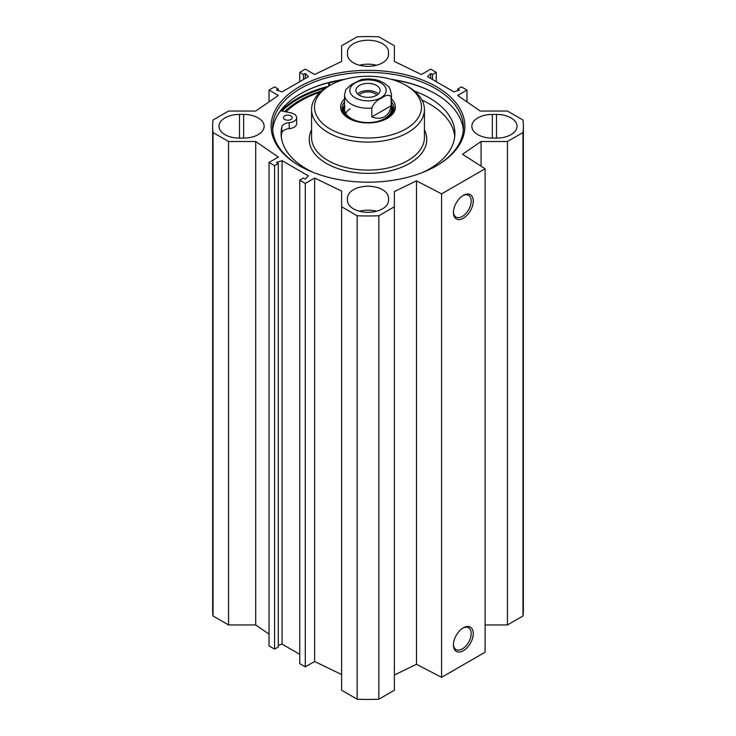 <?xml version="1.0" encoding="UTF-8"?>
<svg xmlns="http://www.w3.org/2000/svg" width="736" height="736" viewBox="0 0 736 736"><rect width="100%" height="100%" fill="white"/><g stroke="black" fill="none" stroke-linecap="round" stroke-linejoin="round"><path stroke-width="1.1" d="M485.107 624.956L507.435 624.956L522.974 615.986A155.351 89.691 0 0 0 523.351 609.73L523.351 126.27A155.351 89.691 180 0 1 522.974 132.535L507.435 141.505L481.077 141.505L462.521 154.275L485.107 168.756L441.582 193.881L416.493 180.844L394.376 191.553L394.376 206.779L378.838 215.749A155.351 89.691 180 0 1 357.162 215.749L341.624 206.779L341.624 690.23L357.162 699.2A155.351 89.691 0 0 0 378.838 699.2L394.376 690.23L394.376 206.779M394.376 675.013L416.493 664.295L441.582 677.341L485.107 652.206L485.107 168.756M341.624 674.553L314.631 661.48L305.302 666.862L299.754 663.66L299.754 180.21L305.302 183.411L314.631 178.029L341.624 191.102L341.624 206.779M299.754 654.332L282.09 644.129L278.309 645.343M278.309 163.521L278.309 646.972L274.574 649.124L269.026 645.923L269.026 162.472L274.574 165.674L278.309 163.521L276.488 162.472L282.09 160.678L308.412 175.876L305.302 179.106L303.49 178.057L299.754 180.21M269.026 634.119L255.705 624.956L228.565 624.956L228.565 141.505L213.026 132.535A155.351 89.691 180 0 1 212.649 126.27A155.351 89.691 180 0 1 213.026 120.014L228.565 111.044L255.705 111.044L278.355 95.459L269.026 90.077L274.574 86.876L278.309 89.028L276.488 90.077L282.09 91.871L308.412 76.673L305.302 73.444L303.49 74.492L299.754 72.34L305.302 69.138L314.631 74.52L341.624 61.447L341.624 45.77L357.162 36.8A155.351 89.691 180 0 1 378.838 36.8L394.376 45.77L394.376 61.447L421.369 74.52L430.698 69.138L436.246 72.34L436.246 81.668M212.649 126.27L212.649 609.73A155.351 89.691 0 0 0 213.026 615.986L228.565 624.956M347.484 198.076A20.516 11.85 180 0 1 368 186.226A20.516 11.85 180 0 1 388.516 198.076L388.516 200.468A20.516 11.85 180 0 1 368 212.308A20.516 11.85 180 0 1 347.484 200.468L347.484 198.076L347.484 200.468M376.547 211.232A20.516 11.85 0 0 0 359.453 211.232M347.484 54.473L347.484 52.081A20.516 11.85 180 0 1 368 40.232A20.516 11.85 180 0 1 388.516 52.081L388.516 54.473A20.516 11.85 180 0 1 368 66.323A20.516 11.85 180 0 1 347.484 54.473M376.547 65.246A20.516 11.85 0 0 0 359.453 65.246M492.356 114.43L496.506 114.43A20.516 11.85 180 0 1 517.022 126.27A20.516 11.85 180 0 1 496.506 138.12L492.356 138.12A20.516 11.85 180 0 1 471.84 126.27A20.516 11.85 180 0 1 492.356 114.43L492.356 138.12M239.494 114.43L243.644 114.43A20.516 11.85 180 0 1 264.16 126.27A20.516 11.85 180 0 1 243.644 138.12L239.494 138.12A20.516 11.85 180 0 1 218.978 126.27A20.516 11.85 180 0 1 239.494 114.43L239.494 138.12M228.565 141.505L255.705 141.505L278.355 157.09L269.026 162.472M436.246 72.34L432.51 74.492L430.698 73.444L427.588 76.673L453.91 91.871L459.512 90.077L457.691 89.028L461.426 86.876L466.974 90.077L457.645 95.459L480.295 111.044L507.435 111.044L522.974 120.014A155.351 89.691 180 0 1 523.351 126.27M299.497 86.728A96.876 55.927 0 0 0 299.497 165.821A96.876 55.927 0 0 0 436.503 165.821A96.876 55.927 0 0 0 436.503 86.728A96.876 55.927 0 0 0 299.497 86.728M321.696 90.905A96.517 55.724 0 0 0 299.754 100.39A96.517 55.724 0 0 0 284.749 111.596M300.224 93.969A96.287 55.596 180 0 1 343.372 79.709M392.628 79.709A96.287 55.596 180 0 1 435.776 93.969M344.752 79.313A95.413 55.08 0 0 0 300.536 93.785L300.536 93.785A95.413 55.08 0 0 0 272.697 130.106M463.303 130.106A95.413 55.08 0 0 0 435.464 93.785A95.413 55.08 0 0 0 391.248 79.313M300.021 166.124A95.413 55.08 180 0 1 272.587 127.475A95.413 55.08 180 0 1 300.536 88.522A95.413 55.08 180 0 1 404.515 76.581A95.413 55.08 180 0 1 463.413 127.475A95.413 55.08 180 0 1 435.979 166.124M462.806 628.158A12.558 7.25 -60 0 1 468.584 627.808A12.558 7.25 -60 0 1 468.584 642.307A12.558 7.25 -60 0 1 456.026 649.557A12.558 7.25 -60 0 1 453.44 644.386M453.431 645.003A14.021 8.096 120 0 0 463.34 650.734A14.021 8.096 120 0 0 473.257 633.558A14.021 8.096 120 0 0 463.34 627.836A14.021 8.096 120 0 0 453.431 645.003M441.582 677.341L441.582 193.881M453.431 212.529A14.021 8.096 120 0 0 463.34 218.252A14.021 8.096 120 0 0 473.257 201.084A14.021 8.096 120 0 0 463.34 195.362A14.021 8.096 120 0 0 453.431 212.529M462.806 195.684A12.558 7.25 -60 0 1 468.584 195.334A12.558 7.25 -60 0 1 468.584 209.834A12.558 7.25 -60 0 1 456.026 217.083A12.558 7.25 -60 0 1 453.44 211.913M430.698 73.444L430.698 78.467M432.51 74.492L432.51 79.516M466.974 90.077L466.974 101.881M457.691 89.028L457.691 90.657M282.09 160.678L282.09 644.129M274.574 165.674L274.574 649.124M255.705 141.505L255.705 624.956M314.631 178.029L314.631 661.48M305.302 183.411L305.302 666.862M213.026 615.986L213.026 132.535M357.162 699.2L357.162 215.749M507.435 624.956L507.435 141.505M522.974 615.986L522.974 132.535M481.077 166.17L481.077 141.505M416.493 664.295L416.493 180.844M378.838 699.2L378.838 215.749M269.026 101.881L269.026 90.077M278.309 90.657L278.309 89.028M305.302 78.467L305.302 73.444M303.49 79.516L303.49 74.492M299.754 81.668L299.754 72.34M286.065 111.881A94.824 54.749 180 0 1 320.298 92.12M277.564 115.175A99.664 57.537 180 0 1 280.775 110.759L290.867 112.893A8.795 5.078 180 0 1 296.645 117.659L296.645 123.639A8.795 5.078 180 0 1 289.193 128.662A8.795 5.078 0 0 0 281.805 133.032A86.912 50.177 0 0 0 281.244 136.445M454.756 136.445A86.912 50.177 0 0 0 422.032 100.133M407.9 86.489L407.9 86.489A56.424 32.577 180 0 1 424.424 109.517A56.424 32.577 180 0 1 368 142.094A56.424 32.577 180 0 1 311.576 109.517A56.424 32.577 180 0 1 328.1 86.489L330.17 85.293A53.498 30.884 180 0 1 405.83 85.293L407.9 86.489L405.83 85.293A53.498 30.884 180 0 1 405.83 128.966A53.498 30.884 180 0 1 330.17 128.966A53.498 30.884 180 0 1 330.17 85.293M391.451 98.937A27.407 15.824 180 0 1 387.375 118.312A27.407 15.824 180 0 1 348.625 118.312A27.407 15.824 180 0 1 344.549 98.937M391.451 101.918A25.944 14.978 180 0 1 393.944 108.321A25.944 14.978 180 0 1 386.851 118.616M349.149 118.616A25.944 14.978 180 0 1 342.056 108.321A25.944 14.978 180 0 1 344.549 101.918M391.957 106.168A25.944 14.978 180 0 1 393.751 110.115M342.249 110.115A25.944 14.978 180 0 1 344.043 106.168M350.143 108.781A23.451 13.542 0 0 0 345.736 113.298M344.917 106.656A23.451 13.542 0 0 0 357.144 121.044A23.451 13.542 0 0 0 384.578 118.616A23.451 13.542 0 0 0 391.083 106.656M381.147 121.008A24.481 14.131 0 0 0 385.314 119.085A24.481 14.131 0 0 0 392.104 106.591A24.481 14.131 0 0 0 391.451 105.018M344.549 105.018A24.481 14.131 0 0 0 343.896 106.591A24.481 14.131 0 0 0 354.853 121.008M296.645 117.659A8.795 5.078 180 0 1 289.193 122.673A8.795 5.078 0 0 0 281.805 127.043A86.912 50.177 0 0 0 281.088 133.455A86.912 50.177 0 0 0 313.159 172.38M422.841 172.38A86.912 50.177 0 0 0 454.912 133.455A86.912 50.177 0 0 0 414.488 91.062M330.105 85.33L328.688 83.094A99.664 57.537 180 0 1 341.964 80.15M284.749 119.453A4.398 2.539 180 0 1 283.461 117.659A4.398 2.539 180 0 1 287.85 115.12A4.398 2.539 180 0 1 292.247 117.659A4.398 2.539 180 0 1 289.533 120.005A4.398 2.539 180 0 1 284.749 119.453M328.688 86.14L328.688 83.094M361.339 79.534L350.916 84.87L345.819 89.7L344.549 94.686L344.549 109.038M371.809 116.895L371.809 108.045C373.86 103.169 377.08 99.894 381.469 98.21C385.866 94.824 389.086 94.383 391.138 96.876L391.138 105.736L371.809 116.895C376.749 118.763 381.009 118.689 384.578 116.702C388.093 114.595 390.282 110.943 391.138 105.736M378.368 93.96A12.089 6.983 0 0 0 357.632 93.96M376.814 95.156A9.743 5.621 0 0 0 374.891 93.573A9.743 5.621 0 0 0 359.186 95.156M359.453 95.312A12.089 6.983 180 0 1 355.911 90.372A12.089 6.983 180 0 1 368 83.389A12.089 6.983 180 0 1 380.089 90.372A12.089 6.983 180 0 1 372.628 96.821A12.089 6.983 180 0 1 359.453 95.312M496.506 138.12L496.506 114.43M243.644 114.43L243.644 138.12M282.035 111.026A99.369 57.371 180 0 1 297.74 99.231A99.369 57.371 180 0 1 325.901 87.832M281.078 110.823A99.958 57.712 180 0 1 297.326 98.514A99.958 57.712 180 0 1 328.348 86.342M278.567 113.546A99.958 57.712 180 0 1 279.091 112.948M424.424 129.95A58.77 33.93 180 0 1 368 173.365A58.77 33.93 180 0 1 311.576 129.95M424.424 109.517L424.424 137.522A56.424 32.577 180 0 1 368 170.099A56.424 32.577 180 0 1 311.576 137.522L311.576 109.517M393.236 111.808A25.236 14.573 0 0 0 392.84 108.974L392.104 106.591A25.815 14.904 0 0 1 393.686 110.428M342.314 110.428A25.815 14.904 0 0 1 343.905 106.564L343.16 108.974A25.236 14.573 0 0 0 342.764 111.808M289.193 128.662L289.193 122.673M281.805 133.032L281.805 127.043M371.809 108.045A23.451 13.542 180 0 1 344.549 94.686M385.931 92.074A18.17 10.488 180 0 1 380.852 97.796A18.17 10.488 180 0 1 351.79 95.119A18.17 10.488 180 0 1 365.231 80.003A18.17 10.488 180 0 1 385.931 92.074M361.302 79.534C372.591 77.814 381.487 80.058 387.992 86.25C389.206 86.618 390.356 89.424 391.451 94.686A23.451 13.542 180 0 1 391.138 96.876M391.451 94.686L391.451 109.038"/></g></svg>
